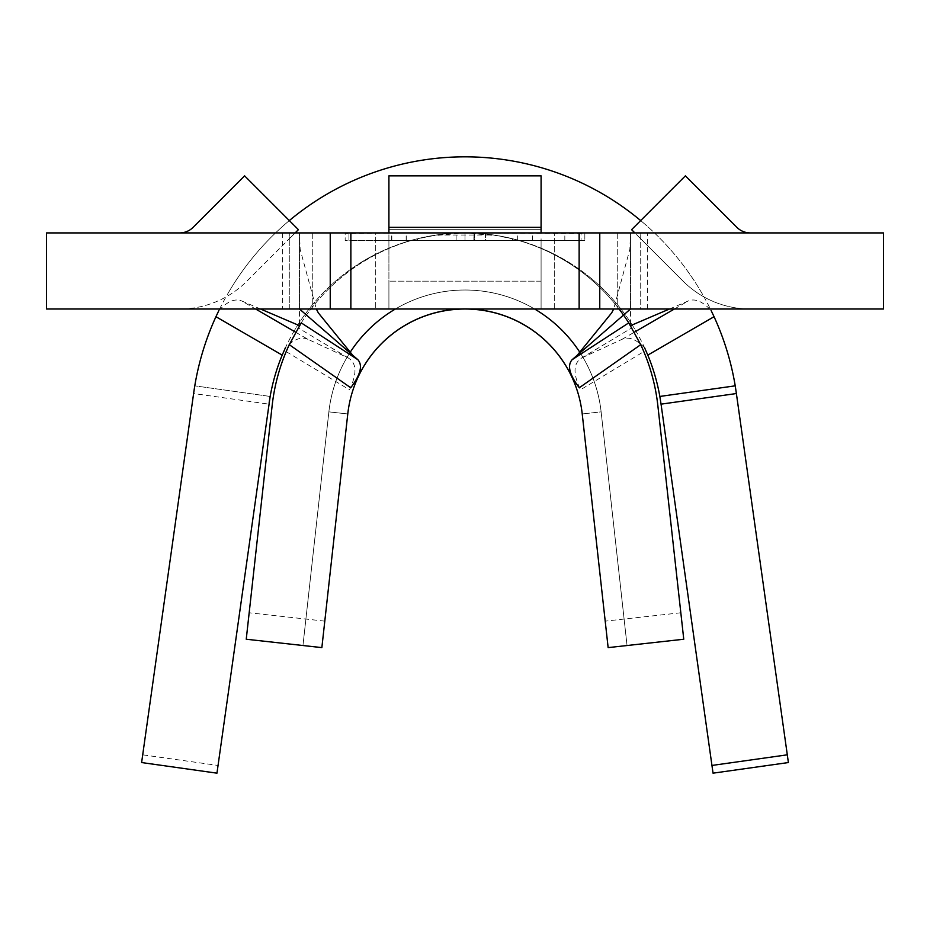 <?xml version="1.0" encoding="UTF-8"?>
<svg xmlns="http://www.w3.org/2000/svg" width="930" height="930" viewBox="0 0 930 930"><rect width="100%" height="100%" fill="white"/><g stroke="black" fill="none" stroke-linecap="round" stroke-linejoin="round"><path stroke-width="0.7" stroke-dasharray="4.65 3.49" d="M417.442 240.533L512.558 240.533L417.442 240.533L417.442 238.836L436.461 235.034L493.539 235.034L512.558 238.836L498.643 235.86L465.012 232.919L431.392 235.86L417.442 238.836M512.558 240.533L512.558 238.836M46.5 309.016L299.507 309.016L299.507 232.919L456.119 232.919L456.119 240.533L345.158 240.533L345.158 232.919L345.158 233.57L465 232.919L348.959 232.919L581.041 232.919L465 232.919L581.041 232.919L581.041 240.533L345.158 240.533L345.158 233.57M46.5 232.919L282.348 232.919L282.348 309.016M179.664 232.919A19.018 19.018 0 0 0 193.115 227.35L244.602 175.851L298.414 229.664L289.276 238.789L289.276 309.016L312.271 309.016L289.276 309.016L289.276 232.919L179.664 232.919L375.72 232.919L289.276 232.919L289.276 238.789L246.915 281.151A95.116 95.116 0 0 1 179.664 309.016L289.276 309.016L179.664 309.016A95.116 95.116 0 0 0 246.915 281.151L295.147 232.919M750.336 309.016L640.724 309.016L750.336 309.016A95.116 95.116 0 0 1 683.085 281.151A95.116 95.116 0 0 0 750.336 309.016M750.336 232.919A19.018 19.018 0 0 1 736.886 227.35L685.398 175.851L631.586 229.664L683.085 281.151L640.724 238.789L640.724 232.919L750.336 232.919L617.729 232.919L640.724 232.919L640.724 309.016L554.28 309.016L640.724 309.016L640.724 238.789L634.853 232.919M388.914 309.016L388.914 238.789L388.914 309.016L388.914 281.151L388.914 309.016L312.271 309.016L541.086 309.016L541.086 238.789L541.086 309.016L541.086 238.789L541.086 309.016L388.914 309.016M474.707 232.919L474.707 240.533L391.67 240.533L474.73 240.533L474.73 232.919L391.821 232.919M485.483 232.93L485.483 240.533L564.836 240.533L485.472 240.533L485.472 232.919L564.836 232.919M584.842 233.57L584.842 240.533L584.842 232.919L473.882 232.919L473.882 240.533L584.842 240.533L348.959 240.533L348.959 232.919L584.842 233.57L584.842 232.919L630.494 232.919L630.494 309.016L630.494 232.919L883.5 232.919M364.409 365.385A117.936 117.936 0 0 0 347.774 413.955L321.861 647.617L347.774 413.955A117.936 117.936 0 0 1 582.226 413.955A117.936 117.936 0 0 0 347.774 413.955L328.871 411.862L347.774 413.955L328.871 411.862L347.774 413.955L328.871 411.862L347.774 413.955L321.861 647.617L347.774 413.955A117.936 117.936 0 0 1 582.226 413.955L608.139 647.617L627.041 645.525L683.759 639.236L657.847 405.573A194.033 194.033 0 0 0 643.816 351.621L631.819 327.872L582.25 357.701C573.264 362.654 572.682 373.337 580.518 389.763L643.816 351.621M295.67 332.208L307.9 339.299L347.75 357.701L298.181 327.872L286.184 351.621A194.033 194.033 0 0 0 272.153 405.573L246.241 639.236L302.959 645.525L321.861 647.617L347.774 413.955A117.936 117.936 0 0 1 582.226 413.955A117.936 117.936 0 0 0 347.774 413.955A117.936 117.936 0 0 1 582.226 413.955L608.139 647.617L582.226 413.955L608.139 647.617L582.226 413.955L608.139 647.617L582.226 413.955L601.129 411.862L627.041 645.525L601.129 411.862L627.041 645.525L601.129 411.862L627.041 645.525L601.129 411.862L582.226 413.955A117.936 117.936 0 0 0 565.591 365.385M883.5 309.016L299.507 309.016L299.507 232.919L282.348 232.919M579.134 309.016L579.134 232.919M350.866 232.919L350.866 309.016M541.086 309.016L554.28 309.016L541.086 309.016M375.72 232.919L617.729 232.919L375.72 232.919L375.72 309.016L375.72 232.919M493.539 235.034A194.033 194.033 0 0 1 628.761 322.873L630.494 325.674L630.494 232.919L629.854 249.333L613.684 309.016M436.461 235.034A194.033 194.033 0 0 0 301.239 322.873L299.507 325.674L299.507 232.919L300.146 249.333L316.316 309.016M581.192 358.259L631.819 327.872L630.494 325.674M348.808 358.259L298.181 327.872L299.507 325.674A194.033 194.033 0 0 1 619.078 309.016M580.111 352.726A136.966 136.966 0 0 1 601.129 411.862A136.966 136.966 0 0 0 328.871 411.862L302.959 645.525L321.861 647.617L302.959 645.525L321.861 647.617L302.959 645.525L328.871 411.862A136.966 136.966 0 0 1 601.129 411.862A136.966 136.966 0 0 0 328.871 411.862L302.959 645.525L328.871 411.862A136.966 136.966 0 0 1 601.129 411.862A136.966 136.966 0 0 0 328.871 411.862L302.959 645.525L328.871 411.862A136.966 136.966 0 0 1 349.889 352.726M260.551 309.016L241.8 300.995L255.634 309.016M669.449 309.016L688.2 300.995C694.954 298.17 702.58 301.332 711.101 310.469M702.789 294.764A273.932 273.932 0 0 0 640.665 220.573M289.335 220.573A273.932 273.932 0 0 0 227.211 294.764M218.899 310.469C227.397 301.343 235.023 298.181 241.8 300.995M286.184 351.621L349.482 389.763C357.318 373.407 356.736 362.723 347.75 357.701M307.9 339.299C301.355 336.334 293.834 339.206 285.359 347.89M293.264 332.545A197.834 197.834 0 0 1 636.736 332.545M644.641 347.89C636.178 339.218 628.668 336.346 622.1 339.299L582.25 357.701M622.1 339.299L634.33 332.208M674.366 309.016L688.2 300.995M736.246 392.541A273.932 273.932 0 0 0 194.777 385.834L270.165 396.447A197.834 197.834 0 0 1 660.904 403.155L713.043 773.167L788.384 762.554L736.246 392.541M142.697 754.823L141.616 762.554L216.957 773.167L218.05 765.448L142.697 754.823L193.614 393.541L268.956 404.155L218.05 765.448M268.956 404.155L269.096 403.155M193.754 392.541L193.614 393.541M659.835 396.447L735.223 385.834M270.165 396.447L194.777 385.834M395.366 309.016A136.966 136.966 0 0 1 534.634 309.016M348.959 233.244L348.959 240.533L465 240.533L465 232.919L465 240.533L581.041 240.533L581.041 233.244M473.882 240.533L456.119 240.533M465 240.533L465 232.919M391.67 240.533L391.67 232.919M391.832 240.533L391.832 232.988M406.271 240.533L406.271 232.919M406.212 240.533L406.212 232.919M474.068 240.533L474.068 232.919L474.056 240.533M406.201 240.533L406.201 232.919M406.143 240.533L406.143 232.919M473.998 240.533L473.998 232.919M473.975 240.533L473.975 232.919M517.812 240.533L517.812 232.919M564.836 240.533L564.836 233.046M564.824 240.533L564.824 232.919M532.565 240.533L532.565 232.919M532.425 240.533L532.425 232.919M517.673 240.533L517.673 232.919M541.086 232.919L541.086 175.851L541.086 229.664L388.914 229.664L388.914 238.789L388.914 175.851L388.914 229.664L541.086 229.664L541.086 175.851L388.914 175.851L388.914 232.919M680.83 612.765L605.198 621.147M324.803 621.147L249.17 612.765M647.652 309.016L647.652 232.919M617.729 232.919L617.729 309.016L617.729 232.919M554.28 309.016L554.28 232.919L554.28 309.016M312.271 232.919L312.271 309.016L312.271 232.919M541.086 227.35L388.914 227.35M541.086 281.151L388.914 281.151L541.086 281.151"/><path stroke-width="1.4" d="M579.134 309.016L46.5 309.016L46.5 232.919L599.769 232.919L599.769 309.016L579.134 309.016L579.134 232.919M299.507 309.016L357.864 359.701C362.921 365.42 360.538 374.767 350.715 387.752L289.276 344.681A194.033 194.033 0 0 0 272.153 405.573L246.241 639.236L321.861 647.617L347.774 413.955A117.936 117.936 0 0 1 582.226 413.955L608.139 647.617L683.759 639.236L657.847 405.573A194.033 194.033 0 0 0 640.724 344.681L579.285 387.752C569.462 374.767 567.079 365.42 572.136 359.701L628.761 322.873L640.724 344.681M599.769 309.016L883.5 309.016L883.5 232.919L599.769 232.919M350.866 309.016L350.866 232.919M630.494 309.016L572.136 359.701M289.276 344.681L301.239 322.873A194.033 194.033 0 0 0 299.507 325.674L260.551 309.016M619.078 309.016A194.033 194.033 0 0 1 630.494 325.674A194.033 194.033 0 0 0 628.761 322.873M364.409 365.385A117.936 117.936 0 0 1 565.591 365.385A117.936 117.936 0 0 0 364.409 365.385M301.239 322.873L357.864 359.701M255.634 309.016L295.67 332.208M630.494 325.674L669.449 309.016M640.665 220.573A273.932 273.932 0 0 0 289.335 220.573M634.33 332.208L674.366 309.016M735.223 385.834A273.932 273.932 0 0 0 714.054 316.7L647.803 355.121A197.834 197.834 0 0 1 659.835 396.447L735.223 385.834L736.246 392.541L736.386 393.541L661.044 404.155L711.95 765.448L787.303 754.823L736.386 393.541M269.096 403.155A197.834 197.834 0 0 1 282.197 355.121L215.946 316.7A273.932 273.932 0 0 0 193.754 392.541L141.616 762.554L216.957 773.167L270.165 396.447M194.777 385.834L193.754 392.541M215.946 316.7L218.899 310.469M711.101 310.469L714.054 316.7M787.303 754.823L788.384 762.554L713.043 773.167L711.95 765.448M661.044 404.155L659.835 396.447M285.359 347.89L282.197 355.121M647.803 355.121L644.641 347.89M349.889 352.726A136.966 136.966 0 0 1 395.366 309.016M534.634 309.016A136.966 136.966 0 0 1 580.111 352.726M541.086 227.35L388.914 227.35L388.914 175.851L541.086 175.851L541.086 232.919M388.914 227.35L388.914 232.919M750.336 232.919A19.018 19.018 0 0 1 736.886 227.35L685.398 175.851L631.586 229.664L634.853 232.919M295.147 232.919L298.414 229.664L244.602 175.851L193.115 227.35A19.018 19.018 0 0 1 179.664 232.919M330.231 309.016L330.231 232.919M577.251 355.26L611.661 312.887L613.684 309.016M352.749 355.26L318.339 312.887L316.316 309.016"/></g></svg>
